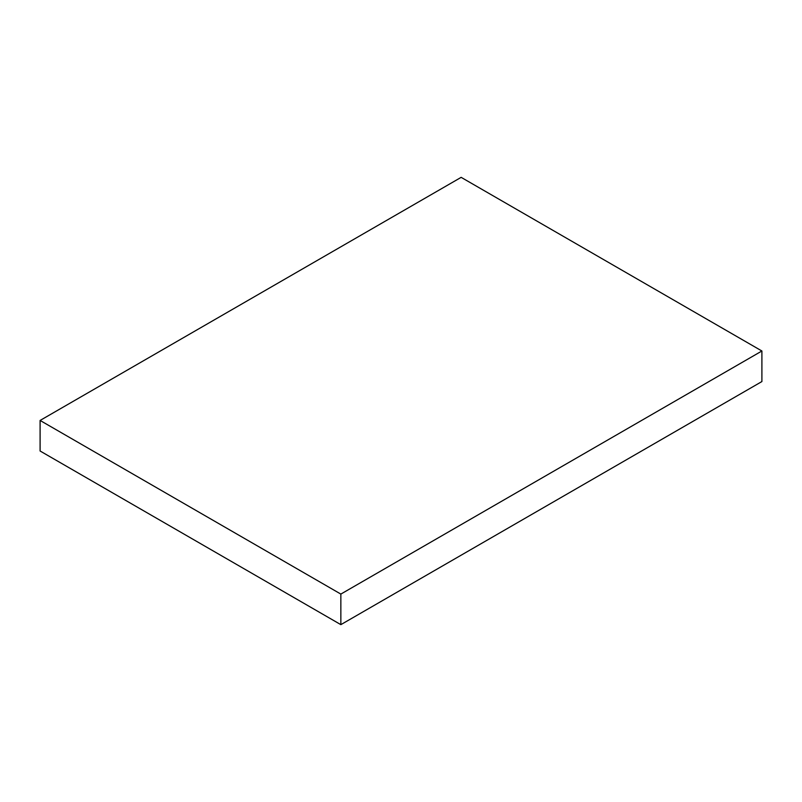 <?xml version="1.0" encoding="UTF-8"?>
<svg xmlns="http://www.w3.org/2000/svg" width="802" height="802" viewBox="0 0 802 802"><rect width="100%" height="100%" fill="white"/><g stroke="black" fill="none" stroke-linecap="round" stroke-linejoin="round"><path stroke-width="1.2" d="M761.9 350.995L461.15 177.352L40.1 420.448L40.1 451.005L340.85 624.648L761.9 381.551L761.9 350.995L340.85 594.082L340.85 624.648M40.1 420.448L340.85 594.082"/></g></svg>
